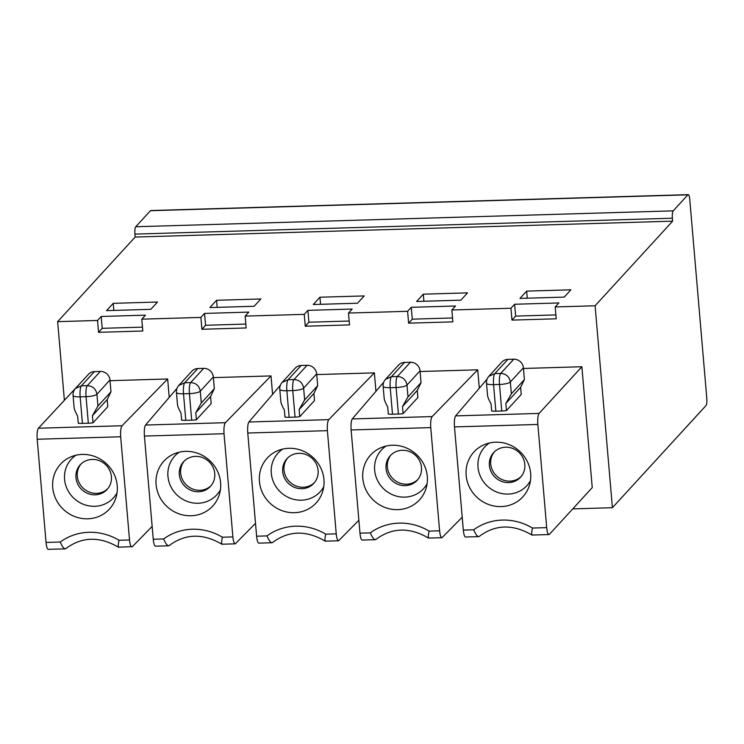 <?xml version="1.0" encoding="UTF-8"?>
<svg xmlns="http://www.w3.org/2000/svg" width="744" height="744" viewBox="0 0 744 744"><rect width="100%" height="100%" fill="white"/><g stroke="black" fill="none" stroke-linecap="round" stroke-linejoin="round"><path stroke-width="1.12" d="M119.003 547.017C117.933 547.742 117.943 545.501 119.04 540.274A54.684 51.708 -137.5 0 0 60.273 542.013C62.45 547.156 64.31 549.351 65.844 548.588L65.23 548.858M152.157 526.38L132.423 546.617L118.436 547.212C99.408 536.136 81.849 536.619 65.751 548.672M131.902 546.886C130.767 546.617 129.977 544.31 129.521 539.967L120.677 436.774C120.351 431.288 120.807 427.605 122.062 425.745L167.66 378.984L169.232 397.398M142.802 331.015L141.788 319.167L145.452 315.168L101.193 316.47L102.207 328.327L98.543 332.326L142.802 331.015M93.028 422.797L107.806 406.67L107.201 399.584L92.423 415.71L93.028 422.797A9.114 2.065 175.1 0 1 88.331 423.215L86.053 396.682A9.114 2.13 -91.7 0 1 87.308 385.652L100.347 371.423A9.114 8.621 42.5 0 1 109.963 379.998L96.925 394.236C95.93 388.88 92.721 386.024 87.308 385.652L81.394 385.829L94.442 371.591A9.114 8.621 -137.5 0 0 88.48 374.279L75.432 388.517L81.394 385.829A9.114 2.13 -91.7 0 0 80.147 396.859L86.053 396.682A9.114 2.065 175.1 0 0 96.925 394.236L97.929 406.029L92.423 415.71M155.431 546.189C154.427 545.919 153.701 543.613 153.255 539.261L144.41 436.077C144.066 430.581 144.438 426.907 145.526 425.047L177.007 388.34M255.508 523.32L235.253 543.827C234.118 543.566 233.328 541.251 232.881 536.908L224.037 433.724C223.702 428.228 224.167 424.554 225.413 422.685L271.011 375.925L272.592 394.348M358.868 520.27L338.613 540.776C337.478 540.507 336.688 538.2 336.242 533.857L327.388 430.664C327.062 425.177 327.518 421.495 328.774 419.635L374.372 372.874L375.943 391.288M375.227 539.688L362.133 540.079C361.138 539.809 360.412 537.503 359.975 533.15L351.122 429.967C350.777 424.471 351.149 420.797 352.238 418.937L383.718 382.23M462.219 517.21L441.973 537.717C440.839 537.456 440.039 535.141 439.592 530.798L430.748 427.614C430.413 422.118 430.878 418.444 432.125 416.575L477.722 369.815L479.303 388.238M65.156 548.858L48.323 549.351A9.114 2.13 -91.7 0 1 46.044 542.432L37.2 439.248A9.114 2.13 88.3 0 1 38.446 428.219L81.849 381.514M110.019 380.686L167.66 378.984M477.722 369.815L420.09 371.516M581.873 366.736L539.102 413.413A9.114 2.13 88.3 0 0 537.856 424.452L546.701 527.636A9.114 2.13 -91.7 0 0 548.97 534.555A9.114 2.13 -91.7 0 0 549.463 534.285L592.243 487.608L581.873 366.736L523.451 368.466M374.372 372.874L316.73 374.576M213.379 377.627L271.011 375.925M101.193 316.47L97.529 320.469L98.543 332.326M97.529 320.469L57.641 321.65L135.175 237.048L134.924 234.1A6.073 1.423 -91.7 0 1 135.752 226.743L150.446 210.71A6.073 1.423 -91.7 0 1 150.772 210.533L688.228 194.649A6.073 1.423 -91.7 0 1 689.744 199.262L706.8 398.263A6.073 1.423 -91.7 0 1 705.972 405.61L612.405 507.715L572.74 508.887M64.356 399.947L57.641 321.65M612.405 507.715L595.098 305.765L555.21 306.947L556.224 318.795L511.974 320.106L510.951 308.248L451.85 309.997L452.873 321.854L408.614 323.156L407.6 311.308L348.499 313.057L349.513 324.905L305.254 326.216L304.24 314.359L245.139 316.107L246.152 327.964L201.903 329.267L200.889 317.418L141.788 319.167M113.228 303.338L106.541 310.629L150.8 309.327L157.486 302.036L113.228 303.338L113.832 310.415M107.201 399.584L110.977 391.79L97.929 406.029M110.977 391.79L109.963 379.998M75.432 388.517A9.114 9.114 0 0 0 73.079 395.445L74.121 407.684C74.316 409.367 75.488 412.195 77.655 416.147L78.269 423.224A9.114 2.065 -4.9 0 0 82.426 423.392L88.331 423.215M221.907 544.199L221.786 544.162C202.768 533.085 185.2 533.569 169.102 545.622M222.354 543.957C221.284 544.692 221.303 542.441 222.4 537.215A54.684 51.708 -137.5 0 0 163.633 538.954L153.255 539.261M163.633 538.954C165.81 544.096 167.66 546.291 169.204 545.529L168.59 545.798M178.783 385.466A9.114 9.114 0 0 0 176.43 392.395L177.481 404.634C177.667 406.317 178.848 409.135 181.015 413.097L181.62 420.174A9.114 2.065 -4.9 0 0 185.786 420.332L191.692 420.165L189.413 393.632A9.114 2.13 -91.7 0 1 190.659 382.593L184.754 382.769L197.792 368.54A9.114 8.621 -137.5 0 0 191.831 371.228L178.793 385.457L184.754 382.769A9.114 2.13 -91.7 0 0 183.508 393.799L189.413 393.632A9.114 2.065 175.1 0 0 200.275 391.177C199.29 385.829 196.081 382.965 190.659 382.593L203.698 368.364A9.114 8.621 42.5 0 1 213.323 376.948L200.275 391.177L201.289 402.969L195.784 412.66L196.388 419.737A9.114 2.065 175.1 0 1 191.692 420.165M184.289 461.038A18.228 17.233 -137.5 0 0 186.725 485.311A18.228 17.233 -137.5 0 0 211.119 485.637M287.64 457.988A18.228 17.233 -137.5 0 0 290.086 482.261A18.228 17.233 -137.5 0 0 314.479 482.577M441.983 537.717L428.498 538.052C409.479 526.975 391.921 527.459 375.822 539.512L375.302 539.688M429.065 537.847C428.005 538.582 428.014 536.331 429.111 531.104A54.684 51.708 -137.5 0 0 370.345 532.844L359.975 533.15M370.345 532.844C372.521 537.986 374.372 540.181 375.915 539.419L375.804 539.493M325.268 541.139L325.147 541.102C306.119 530.026 288.56 530.509 272.462 542.562L271.941 542.748M325.714 540.907C324.644 541.632 324.663 539.391 325.751 534.164A54.684 51.708 -137.5 0 0 266.984 535.903L256.615 536.21L247.771 433.027C247.427 427.53 247.798 423.857 248.887 421.997L280.367 385.28M299.739 416.687L314.517 400.551L313.912 393.474L317.688 385.68L304.64 399.919L299.135 409.6L299.739 416.687A9.114 2.065 175.1 0 1 295.043 417.105L292.773 390.572A9.114 2.13 -91.7 0 1 294.019 379.542L307.058 365.313A9.114 8.621 42.5 0 1 316.674 373.888L303.636 388.126A9.114 2.065 175.1 0 1 292.773 390.572L286.868 390.749A9.114 2.13 -91.7 0 1 288.114 379.719L301.153 365.481L307.058 365.313M313.912 393.474L299.135 409.6M266.994 535.903C269.161 541.046 271.021 543.241 272.555 542.478L272.453 542.553M511.361 393.809L505.846 403.49L506.459 410.576A9.114 2.065 175.1 0 1 501.754 410.995L499.484 384.462A9.114 2.13 -91.7 0 1 500.731 373.432L513.769 359.203A9.114 8.621 42.5 0 1 523.385 367.778L510.347 382.016A9.114 2.065 175.1 0 1 499.484 384.462L493.579 384.639A9.114 2.13 -91.7 0 1 494.825 373.609L507.864 359.371A9.114 8.621 -137.5 0 0 501.902 362.058L488.864 376.297L494.825 373.609L500.731 373.432C506.153 373.804 509.352 376.659 510.347 382.016L511.361 393.809L524.399 379.57L523.385 367.778M506.459 410.576L521.237 394.441L520.623 387.364L505.846 403.49M520.623 387.364L524.399 379.57M564.222 297.107L570.908 289.816L526.65 291.118L519.972 298.409L564.222 297.107M531.979 535.029L531.858 534.992C512.83 523.916 495.272 524.399 479.173 536.452M532.425 534.797C531.356 535.522 531.374 533.281 532.462 528.054A54.684 51.708 -137.5 0 0 473.696 529.793L463.326 530.1L454.482 426.917C454.138 421.42 454.51 417.747 455.598 415.887L487.078 379.17M473.705 529.793C475.872 534.936 477.732 537.121 479.266 536.368L478.652 536.638M488.855 376.297A9.114 9.114 0 0 0 486.502 383.225L487.553 395.464C487.739 397.147 488.92 399.974 491.087 403.927L491.691 411.004A9.114 2.065 -4.9 0 0 495.848 411.172L501.754 410.995M317.688 385.68L316.674 373.888M357.511 303.217L364.197 295.926L319.939 297.228L313.261 304.519L357.511 303.217M304.24 314.359L307.904 310.36L352.163 309.058L348.499 313.057M301.153 365.481A9.114 8.621 -137.5 0 0 295.191 368.168L282.153 382.407L288.114 379.719L294.019 379.542C299.441 379.914 302.641 382.769 303.636 388.126L304.64 399.919M282.143 382.407A9.114 9.114 0 0 0 279.791 389.335L280.832 401.574C281.027 403.257 282.199 406.084 284.366 410.037L284.98 417.114A9.114 2.065 -4.9 0 0 289.137 417.282L295.043 417.105M271.867 542.748L258.773 543.129C257.777 542.86 257.052 540.553 256.615 536.21M478.587 536.638L465.493 537.019C464.488 536.75 463.772 534.443 463.326 530.1M288.932 448.297A33.182 31.369 -137.5 0 0 277.633 450.752A33.182 31.369 -137.5 0 0 270.5 503.632A33.182 31.369 -137.5 0 0 322.552 491.924A33.182 31.369 -137.5 0 0 288.932 448.297M282.664 449.116A28.598 27.044 -137.5 0 0 271.29 473.258A28.598 27.044 -137.5 0 0 293.527 499.289A28.598 27.044 -137.5 0 0 323.752 486.762M307.904 310.36L308.918 322.217L349.178 321.027M308.918 322.217L305.254 326.216M80.929 464.098A18.228 17.233 -137.5 0 0 83.375 488.371A18.228 17.233 -137.5 0 0 107.768 488.687M111.395 476.597A18.228 17.233 -137.5 0 0 99.175 460.62A18.228 17.233 -137.5 0 0 80.24 464.805A18.228 17.233 -137.5 0 0 82.035 489.831A18.228 17.233 -137.5 0 0 107.117 489.44A18.228 17.233 -137.5 0 0 111.395 476.597M75.953 455.226A28.598 27.044 -137.5 0 0 64.579 479.369A28.598 27.044 -137.5 0 0 86.816 505.399A28.598 27.044 -137.5 0 0 117.04 492.872M82.221 454.417A33.182 31.369 -137.5 0 0 70.913 456.863A33.182 31.369 -137.5 0 0 63.789 509.742A33.182 31.369 -137.5 0 0 115.841 498.034A33.182 31.369 -137.5 0 0 117.236 485.655A33.182 31.369 -137.5 0 0 82.221 454.417M94.442 371.591L100.347 371.423M102.207 328.327L142.467 327.137M595.098 305.765L672.623 221.163L135.175 237.048M672.623 221.163L672.371 218.215A6.073 1.423 -91.7 0 1 673.208 210.859L687.893 194.826A6.073 1.423 -91.7 0 1 688.228 194.649M460.871 300.158L467.548 292.866L423.299 294.178L416.612 301.469L460.871 300.158M260.837 298.976L216.588 300.288L209.901 307.579L254.16 306.268L260.837 298.976M245.139 316.107L248.803 312.108L204.554 313.419L200.889 317.418M451.85 309.997L455.514 305.998L411.265 307.309L407.6 311.308M555.21 306.947L558.874 302.947L514.615 304.25L510.951 308.248M196.388 419.737L211.166 403.611L210.561 396.533L195.784 412.66M197.792 368.54L203.698 368.364M210.561 396.533L214.328 388.74L213.323 376.948M404.513 362.43A9.114 8.621 -137.5 0 0 398.552 365.118L385.504 379.347A9.114 9.114 0 0 0 383.141 386.285L384.192 398.524C384.378 400.207 385.559 403.025 387.726 406.987L388.331 414.064A9.114 2.065 -4.9 0 0 392.497 414.222L398.403 414.055L396.124 387.522A9.114 2.13 -91.7 0 1 397.37 376.483L410.418 362.254A9.114 8.621 42.5 0 1 420.034 370.838L406.987 385.067C406.001 379.719 402.792 376.855 397.37 376.483L391.465 376.659L404.513 362.43L410.418 362.254M411.265 307.309L412.278 319.157L408.614 323.156M412.278 319.157L452.538 317.967M421.467 467.437A18.228 17.233 -137.5 0 0 409.247 451.459A18.228 17.233 -137.5 0 0 390.312 455.644A18.228 17.233 -137.5 0 0 392.107 480.661A18.228 17.233 -137.5 0 0 417.189 480.271A18.228 17.233 -137.5 0 0 421.467 467.437M391 454.928A18.228 17.233 -137.5 0 0 393.437 479.201A18.228 17.233 -137.5 0 0 417.83 479.527M423.299 294.178L423.903 301.255M421.039 382.63L408 396.859L402.495 406.55L403.099 413.627L417.877 397.501L417.272 390.423L421.039 382.63L420.034 370.838M214.756 473.547A18.228 17.233 -137.5 0 0 202.535 457.569A18.228 17.233 -137.5 0 0 183.591 461.754A18.228 17.233 -137.5 0 0 185.386 486.771A18.228 17.233 -137.5 0 0 210.478 486.381A18.228 17.233 -137.5 0 0 214.756 473.547M179.313 452.166A28.598 27.044 -137.5 0 0 167.939 476.309A28.598 27.044 -137.5 0 0 190.176 502.349A28.598 27.044 -137.5 0 0 220.391 489.822M318.107 470.487A18.228 17.233 -137.5 0 0 305.886 454.51A18.228 17.233 -137.5 0 0 286.952 458.695A18.228 17.233 -137.5 0 0 288.746 483.721A18.228 17.233 -137.5 0 0 313.829 483.33A18.228 17.233 -137.5 0 0 318.107 470.487M216.588 300.288L217.192 307.365M204.554 313.419L205.567 325.268L201.903 329.267M319.939 297.228L320.543 304.305M514.615 304.25L515.639 316.107L555.889 314.917M515.639 316.107L511.974 320.106M495.653 442.187A33.182 31.369 -137.5 0 0 484.344 444.642A33.182 31.369 -137.5 0 0 477.211 497.522A33.182 31.369 -137.5 0 0 529.263 485.813A33.182 31.369 -137.5 0 0 530.658 473.435A33.182 31.369 -137.5 0 0 495.653 442.187M507.864 359.371L513.769 359.203M526.65 291.118L527.264 298.195M205.567 325.268L245.827 324.077M403.099 413.627A9.114 2.065 175.1 0 1 398.403 414.055M185.582 451.357A33.182 31.369 -137.5 0 0 174.273 453.812A33.182 31.369 -137.5 0 0 167.14 506.683A33.182 31.369 -137.5 0 0 219.201 494.983A33.182 31.369 -137.5 0 0 220.596 482.605A33.182 31.369 -137.5 0 0 185.582 451.357M417.272 390.423L402.495 406.55M392.293 445.247A33.182 31.369 -137.5 0 0 380.984 447.702A33.182 31.369 -137.5 0 0 373.86 500.573A33.182 31.369 -137.5 0 0 425.912 488.873A33.182 31.369 -137.5 0 0 392.293 445.247M386.024 446.056A28.598 27.044 -137.5 0 0 374.651 470.199A28.598 27.044 -137.5 0 0 396.887 496.239A28.598 27.044 -137.5 0 0 427.103 483.712M524.818 464.377A18.228 17.233 -137.5 0 0 512.597 448.399A18.228 17.233 -137.5 0 0 493.663 452.584A18.228 17.233 -137.5 0 0 495.458 477.611A18.228 17.233 -137.5 0 0 520.54 477.22A18.228 17.233 -137.5 0 0 524.818 464.377M489.375 443.006A28.598 27.044 -137.5 0 0 478.001 467.148A28.598 27.044 -137.5 0 0 500.238 493.179A28.598 27.044 -137.5 0 0 530.463 480.652M494.351 451.878A18.228 17.233 -137.5 0 0 496.797 476.151A18.228 17.233 -137.5 0 0 521.191 476.467M214.328 388.74L201.289 402.969M129.521 539.967L119.04 540.274M73.079 395.445A9.114 2.065 -4.9 0 0 80.147 396.859L82.426 423.392M60.273 542.013L46.044 542.432M185.786 420.332L183.508 393.799A9.114 2.065 -4.9 0 1 176.43 392.395M336.242 533.857L325.751 534.164M546.701 527.636L532.462 528.054M486.502 383.225A9.114 2.065 -4.9 0 0 493.579 384.639L495.848 411.172M455.598 415.887L539.102 413.413M247.771 433.027L327.388 430.664M37.2 439.248L120.677 436.774M38.446 428.219L122.062 425.745M672.371 218.215L134.924 234.1M673.208 210.859L135.752 226.743M687.893 194.826L150.446 210.71M232.881 536.908L222.4 537.215M392.497 414.222L390.219 387.689L396.124 387.522A9.114 2.065 175.1 0 0 406.987 385.067L408 396.859M383.141 386.285A9.114 2.065 -4.9 0 0 390.219 387.689A9.114 2.13 -91.7 0 1 391.465 376.659L385.504 379.347M351.122 429.967L430.748 427.614M352.238 418.937L432.125 416.575M279.791 389.335A9.114 2.065 -4.9 0 0 286.868 390.749L289.137 417.282M248.887 421.997L328.774 419.635M454.482 426.917L537.856 424.452M145.526 425.047L225.413 422.685M144.41 436.077L224.037 433.724M439.592 530.798L429.111 531.104M168.516 545.798L155.422 546.189M338.622 540.776L325.268 541.167M548.97 534.555L531.979 535.057M235.271 543.827L221.907 544.227"/></g></svg>
